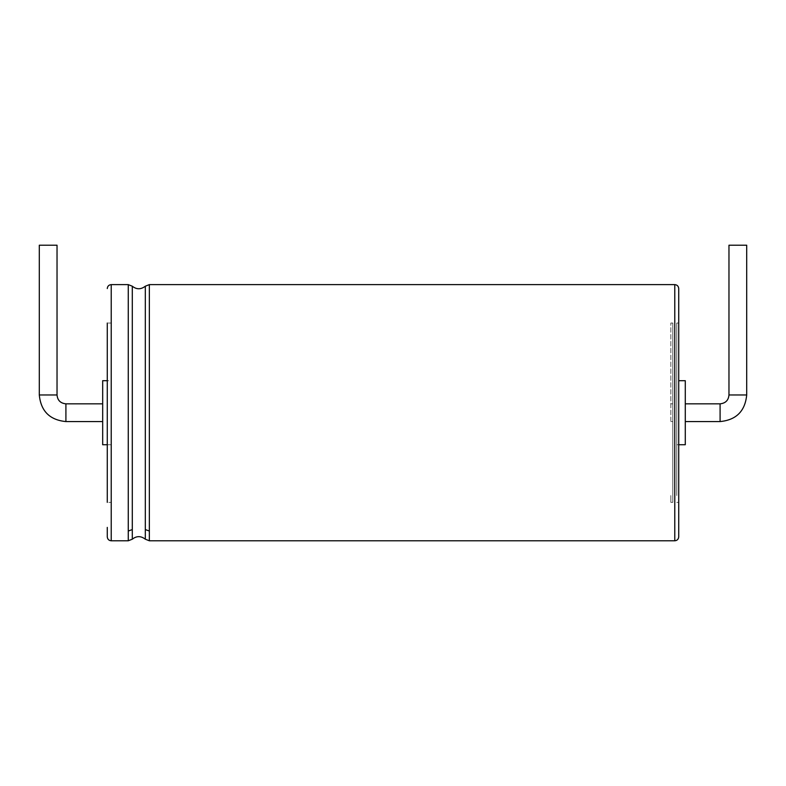 <?xml version="1.0" encoding="UTF-8"?>
<svg xmlns="http://www.w3.org/2000/svg" width="786" height="786" viewBox="0 0 786 786"><rect width="100%" height="100%" fill="white"/><g stroke="black" fill="none" stroke-linecap="round" stroke-linejoin="round"><path stroke-width="0.59" stroke-dasharray="3.93 2.95" d="M39.3 245.212L57.034 245.212M102.681 412.709L102.681 403.837L102.681 412.709M102.681 444.729L102.681 380.689M111.219 380.689L111.219 444.729L111.219 380.689L107.279 380.689M111.219 323.046L111.219 502.362L111.219 323.046L107.279 323.046L107.279 502.362L107.279 495.534L107.279 502.362L111.219 502.362M107.279 527.396L107.279 536.848M678.721 288.56L678.721 536.848M678.721 527.396L678.721 323.046L678.721 527.396M676.746 495.534L676.746 323.046L676.746 495.534M676.746 380.689L676.746 444.729L676.746 380.689L678.721 380.689M685.284 444.729L685.284 380.689M685.284 412.709L685.284 403.837L685.284 412.709M728.966 245.212L746.7 245.212M670.841 420.893L670.841 323.046L670.841 420.893M672.806 412.709L672.806 403.837L672.806 412.709M670.841 495.534L670.841 502.362L670.841 495.534M672.806 323.046L672.806 502.362L672.806 323.046L670.841 323.046M39.3 394.975L57.034 394.975M65.906 421.571L65.906 403.837M111.219 284.62L111.219 540.788M128.265 284.62L128.265 540.788M132.294 286.212L132.294 539.206M128.265 531.031L132.294 529.577M145.322 286.212L145.322 539.206M149.35 284.62L149.35 540.788M145.322 529.577L149.35 531.031M674.781 284.62L674.781 540.788M720.094 421.571L720.094 403.837M728.966 394.975L746.7 394.975M107.279 444.729L111.219 444.729M678.721 323.046L676.746 323.046M678.721 502.362L676.746 502.362M678.721 444.729L676.746 444.729M672.806 403.837L670.841 403.837M672.806 421.571L670.841 421.571M672.806 502.362L670.841 502.362"/><path stroke-width="1.18" d="M57.034 394.975L57.034 245.212L39.3 245.212L39.3 394.975C40.872 411.127 49.744 419.999 65.906 421.571L65.906 403.837C60.463 403.267 57.506 400.31 57.034 394.975L39.3 394.975M107.279 380.689L102.681 380.689L102.681 444.729L107.279 444.729M107.279 502.362L107.279 323.046M107.279 288.56C107.515 286.173 108.832 284.856 111.219 284.62L111.219 540.788C108.832 540.552 107.515 539.235 107.279 536.848L107.279 527.396M678.721 527.396L678.721 288.56C678.485 286.173 677.168 284.856 674.781 284.62L674.781 540.788C677.149 540.572 678.465 539.265 678.721 536.848L678.721 527.396M678.721 380.689L685.284 380.689L685.284 444.729L678.721 444.729M728.966 394.975L746.7 394.975L746.7 245.212L728.966 245.212L728.966 394.975C728.494 400.31 725.537 403.267 720.094 403.837L720.094 421.571L685.284 421.571M111.219 540.788L128.265 540.788L128.265 284.62L111.219 284.62M128.265 531.031L132.294 529.577L132.294 286.212L128.265 284.62M128.265 540.788L132.294 539.206L132.294 529.577M132.294 539.206C136.567 535.806 140.91 535.806 145.322 539.206L145.322 286.212C140.91 289.602 136.567 289.602 132.294 286.212M145.322 529.577L149.35 531.031L149.35 284.62L145.322 286.212M145.322 539.206L149.35 540.788L149.35 531.031M102.681 403.837L65.906 403.837M102.681 421.571L65.906 421.571M149.35 284.62L674.781 284.62M149.35 540.788L674.781 540.788M720.094 403.837L685.284 403.837M746.7 394.975C745.128 411.127 736.256 419.999 720.094 421.571"/></g></svg>
